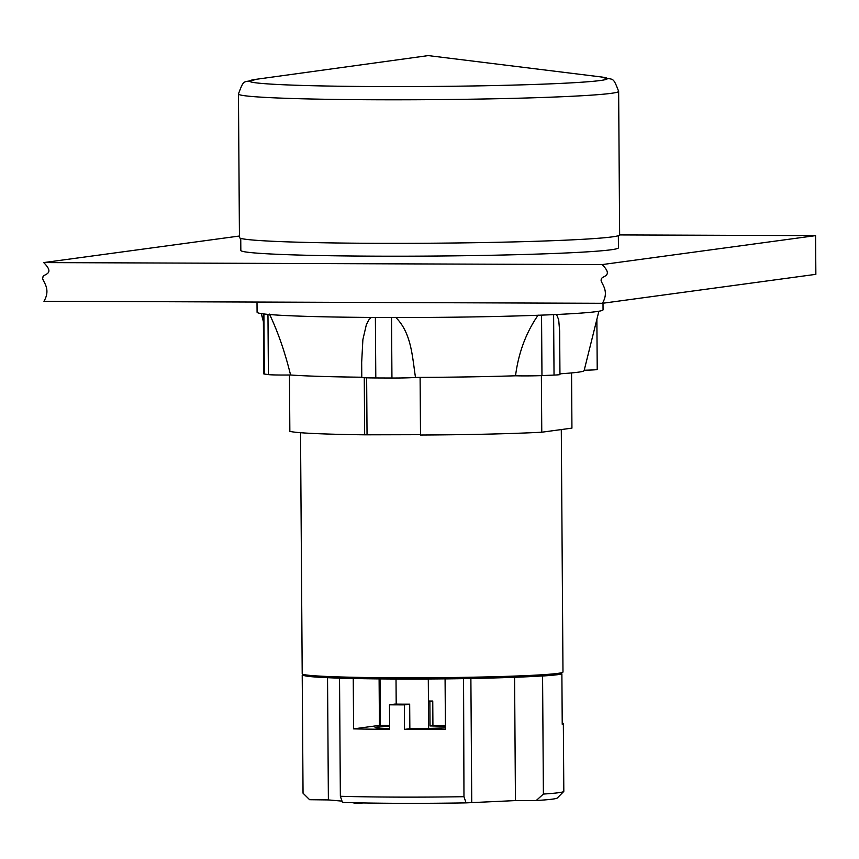 <?xml version="1.0" encoding="UTF-8"?>
<svg xmlns="http://www.w3.org/2000/svg" width="859" height="859" viewBox="0 0 859 859"><rect width="100%" height="100%" fill="white"/><g stroke="black" fill="none" stroke-linecap="round" stroke-linejoin="round"><path stroke-width="1.29" d="M363.636 802.95L354.08 803.38L354.08 802.757M466.083 802.875L463.967 796.701L463.559 678.599A129.097 4.767 -0.4 0 0 541.138 676.012L542.577 676.012L543.393 794.06L536.22 800.524L515.443 800.588L466.083 802.875A123.932 4.574 -0.4 0 1 342.462 802.424L340.357 796.261L339.53 678.213A130.396 4.81 -0.4 0 0 353.253 678.567L353.629 678.513A129.097 4.767 -0.4 0 0 445.467 678.846A129.097 4.767 -0.4 0 0 463.559 678.599M471.741 802.102L470.882 678.481M515.443 800.588L514.584 677.3M342.022 801.114L328.385 799.922L309.616 799.708L303.044 793.19L302.218 675.142L303.517 675.163A129.097 4.767 -0.4 0 0 339.949 678.159L339.53 678.213M328.385 799.922L327.537 677.697M445.467 678.846L445.08 678.9A130.396 4.81 -0.4 0 0 463.151 678.653M536.22 800.524A123.932 4.574 -0.4 0 0 557.319 797.99L563.729 791.504A130.396 4.81 179.6 0 1 543.393 794.06M463.967 796.701A130.396 4.81 179.6 0 1 340.357 796.261M445.08 678.9L445.434 729.205A130.396 4.81 179.6 0 1 404.525 729.398L404.353 704.885A130.396 4.81 179.6 0 1 389.471 704.831L389.642 729.345A130.396 4.81 179.6 0 1 353.597 728.883L353.253 678.567M303.495 674.476L303.506 675.099A129.097 4.767 -0.4 0 0 303.517 675.163M303.388 674.455A130.396 4.81 -0.4 0 0 302.218 675.099A130.396 4.81 -0.4 0 0 302.218 675.142L303.034 793.147A130.396 4.81 179.6 0 0 303.044 793.19M380.022 678.911L380.344 725.361L389.61 725.393M380.312 721.517A37.442 1.385 -0.4 0 0 379.41 721.528M379.399 720.497A130.396 4.81 179.6 0 1 380.312 720.476M353.597 728.883L379.431 725.372L379.109 678.9M562.216 722.977A130.396 4.81 179.6 0 1 563.343 723.6A130.396 4.81 179.6 0 1 562.226 724.234L561.883 673.918L560.53 673.939A129.097 4.767 -0.4 0 0 561.7 673.295L561.689 672.672M379.431 724.287A37.442 1.385 -0.4 0 0 380.333 724.287M389.621 726.349A37.442 1.385 -0.4 0 0 380.269 726.8A37.442 1.385 -0.4 0 0 375.061 727.541A37.442 1.385 -0.4 0 0 389.632 728.539M428.448 701.019L432.753 701.041L432.925 725.544L445.413 725.597M542.577 676.012A130.396 4.81 -0.4 0 0 561.883 673.918M541.138 676.012A129.097 4.767 -0.4 0 0 560.53 673.939M339.949 678.159A129.097 4.767 -0.4 0 0 353.629 678.513M445.413 726.392A37.442 1.385 -0.4 0 0 430.037 725.941L432.925 725.544M404.525 729.398L409.85 728.679A37.442 1.385 -0.4 0 0 445.424 727.713M430.037 725.941L429.865 701.427L432.753 701.041M404.353 704.885L409.679 704.165L409.85 728.679M429.865 701.427A37.442 1.385 -0.4 0 0 428.448 701.416M389.471 704.831L394.786 704.112A37.442 1.385 -0.4 0 0 409.679 704.165M563.343 723.6L563.815 791.322A130.396 4.81 179.6 0 1 563.729 791.504M289.462 374.996L289.848 431.315A142.014 5.24 -0.4 0 0 364.667 434.815L364.27 377.702M571.557 372.924L571.933 428.126L541.771 432.217L541.374 375.619M240.745 238.34L240.831 250.431A188.808 6.969 -0.4 0 0 429.683 256.079A188.808 6.969 -0.4 0 0 618.437 247.789L618.351 235.71M420.502 434.686L364.667 434.815M367.04 434.493L366.643 377.81M420.105 377.391L420.513 435.019A142.014 5.24 -0.4 0 0 541.771 432.217M300.521 432.711L302.207 673.81A130.396 4.81 -0.4 0 0 432.625 677.719A130.396 4.81 -0.4 0 0 562.978 671.996L561.292 429.575M239.446 237.535A190.097 7.012 -0.4 0 0 429.597 243.226A190.097 7.012 -0.4 0 0 619.64 234.883L618.641 91.333A190.097 7.012 -0.4 0 1 428.587 99.676A190.097 7.012 -0.4 0 1 238.448 93.985L239.446 237.535M269.458 314.115C277.897 331.746 284.93 352.029 290.578 374.986A19.36 0.719 179.6 0 1 268.395 374.61L264.325 374.03A19.36 0.719 179.6 0 1 263.756 373.869L263.337 313.9M395.741 317.379C411.418 333.002 412.213 356.088 415.488 377.412A19.36 0.719 179.6 0 1 391.94 378.024L375.802 377.96A19.36 0.719 179.6 0 1 361.779 377.369L361.671 362.38L362.885 339.595L366.374 324.616L368.812 319.924L371.195 317.443M361.682 363.368L361.671 362.38M556.535 314.501L558.683 319.709L559.649 331.048L559.95 374.524A19.36 0.719 179.6 0 1 554.034 375.082L541.965 375.598A19.36 0.719 179.6 0 1 515.529 375.791C518.482 352.877 526.019 332.637 538.153 315.081M596.876 319.323L597.22 369.467A19.36 0.719 179.6 0 1 584.206 370.229M603.007 303.216L603.05 309.82A172.992 6.389 179.6 0 1 430.112 317.411A172.992 6.389 179.6 0 1 257.077 312.236L257.002 302.057M598.884 311.248L584.109 370.648A153.632 5.669 179.6 0 1 559.95 373.815M515.529 375.791A153.632 5.669 179.6 0 1 415.488 377.412M361.779 377.219A153.632 5.669 179.6 0 1 290.578 374.986M815.588 235.634L815.857 274.332L602.395 303.302C610.534 289.515 599.12 282.149 601.397 279.261C601.075 275.803 614.443 276.823 602.127 264.593L815.588 235.634L619.64 234.926M239.436 236.021L43.68 262.586C55.996 274.805 42.628 273.796 42.95 277.242C40.674 280.141 52.098 287.497 43.949 301.284L602.395 303.302M602.127 264.593L43.68 262.586M600.624 76.88L428.287 55.599L256.25 79.286A178.93 6.604 -0.4 0 0 428.501 86.48A178.93 6.604 -0.4 0 0 600.624 76.88C613.755 81.036 612.295 74.776 618.641 91.333M264.325 374.03L263.906 313.964M268.395 374.61L267.965 314.394M375.802 377.96L375.383 317.465M391.94 378.024L391.521 317.519M541.965 375.598L541.546 315.135M554.034 375.082L553.615 314.641M256.25 79.286C243.183 83.624 244.547 77.353 238.448 93.985M263.391 321.653L261.265 313.61M428.641 728.421L428.297 678.986M396.192 704.133L396.02 679.018"/></g></svg>
